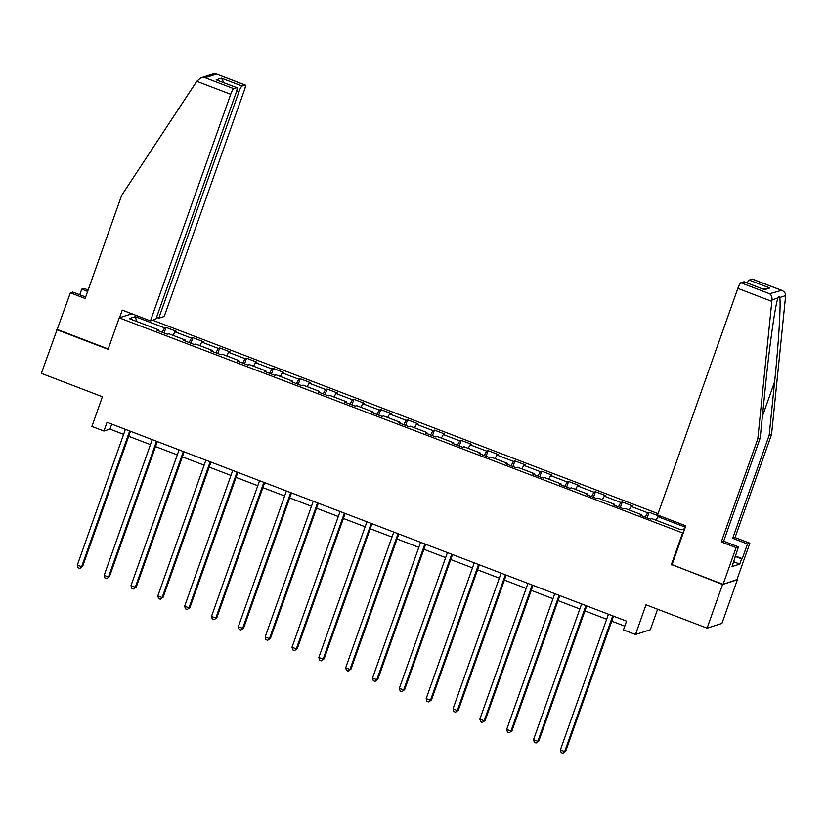 <?xml version="1.0" encoding="UTF-8"?>
<svg xmlns="http://www.w3.org/2000/svg" width="827" height="827" viewBox="0 0 827 827"><rect width="100%" height="100%" fill="white"/><g stroke="black" fill="none" stroke-linecap="round" stroke-linejoin="round"><path stroke-width="1.24" d="M658.065 513.65L152.623 320.204M672.051 564.614L722.55 584.482L736.96 579.562M737.384 579.727L721.919 623.403L707.085 628.169L646.011 604.795L635.498 634.495L650.332 629.74L657.599 609.22M85.667 297.017L72.714 292.065L70.357 292.82L41.35 373.37L102.414 396.743L91.9 426.443L103.944 431.053L109.96 429.12L123.616 434.351M722.55 584.482L707.085 628.169M56.815 329.684L108.079 349.304L119.222 317.857L131.886 313.795M119.222 317.857L683.185 533.167M158.381 330.8L158.505 329.818L157.047 330.293L167.364 334.242L168.832 333.767L185.341 340.093L183.883 340.559L194.2 344.508L195.668 344.042L212.177 350.359L210.72 350.834L221.036 354.783L222.504 354.318L239.013 360.634L237.556 361.099L247.873 365.048L249.34 364.583L265.849 370.899L264.392 371.375L274.709 375.324L276.177 374.858L292.686 381.175L291.228 381.64L301.545 385.599L303.013 385.124L319.522 391.45L318.064 391.915L328.381 395.864L329.849 395.399L346.358 401.715L344.9 402.191L355.217 406.14L356.685 405.664L373.194 411.991L371.736 412.456L382.053 416.405L383.521 415.94L400.03 422.256L398.573 422.731L408.889 426.68L410.357 426.205L426.866 432.531L425.409 432.997L435.726 436.945L437.194 436.48L453.703 442.796L452.245 443.272L462.562 447.221L464.03 446.745L480.539 453.072L479.071 453.537L489.398 457.486L490.856 457.021L507.375 463.337L505.907 463.813L516.234 467.762L517.692 467.296L534.211 473.613L532.743 474.078L543.07 478.037L544.528 477.561L561.047 483.888L559.579 484.353L569.906 488.302L571.364 487.837L587.883 494.153L586.415 494.629L596.743 498.578L598.2 498.102L614.719 504.429L613.252 504.894L623.579 508.843L625.036 508.378L641.556 514.694L640.088 515.169L650.415 519.118L651.872 518.643L681.117 529.838L684.787 528.66M158.505 329.818L129.26 318.633L135.359 316.679L164.604 327.864L166.062 327.399L164.087 332.981M685.314 527.161L657.972 516.689L659.429 516.224L649.112 512.275L647.644 512.74L631.135 506.424L632.593 505.948L622.276 501.999L620.808 502.475L604.299 496.148L605.757 495.683L595.44 491.734L593.972 492.199L577.463 485.883L578.921 485.408L568.604 481.459L567.136 481.934L550.627 475.608L552.085 475.143L541.768 471.194L540.3 471.659L523.791 465.343L525.248 464.867L514.932 460.918L513.464 461.383L496.955 455.067L498.423 454.602L488.095 450.643L486.638 451.118L470.118 444.792L471.586 444.326L461.259 440.377L459.802 440.843L443.282 434.526L444.75 434.051L434.423 430.102L432.966 430.578L416.446 424.251L417.914 423.786L407.587 419.837L406.129 420.302L389.61 413.986L391.078 413.51L380.751 409.561L379.293 410.037L362.774 403.71L364.242 403.245L353.915 399.296L352.457 399.761L335.938 393.445L337.406 392.97L327.078 389.021L325.621 389.496L309.102 383.17L310.57 382.705L300.242 378.756L298.785 379.221L282.265 372.905L283.733 372.429L273.406 368.48L271.949 368.945L255.429 362.629L256.897 362.164L246.57 358.205L245.112 358.68L228.593 352.354L230.061 351.888L219.734 347.94L218.276 348.405L201.757 342.089L203.225 341.623L192.898 337.664L191.44 338.14L174.921 331.813L176.389 331.348L166.062 327.399M635.498 634.495L623.455 629.885L626.546 621.149L107.034 422.318L103.944 431.053M185.217 341.075L185.341 340.093M174.921 331.813L172.998 335.369M191.44 338.14L189.042 342.533M212.053 351.341L212.177 350.359M201.757 342.089L199.834 345.634M218.276 348.405L215.878 352.809M238.889 361.616L239.013 360.634M228.593 352.354L226.67 355.91M245.112 358.68L242.714 363.084M265.725 371.881L265.849 370.899M255.429 362.629L253.507 366.175M271.949 368.945L269.55 373.349M292.562 382.157L292.686 381.175M282.265 372.905L280.343 376.45M298.785 379.221L296.386 383.625M319.387 392.422L319.522 391.45M309.102 383.17L307.179 386.716M325.621 389.496L323.223 393.89M346.224 402.697L346.358 401.715M335.938 393.445L334.015 396.991M352.457 399.761L350.059 404.165M373.06 412.962L373.194 411.991M362.774 403.71L360.851 407.256M379.293 410.037L376.895 414.43M399.896 423.238L400.03 422.256M389.61 413.986L387.687 417.532M406.129 420.302L403.731 424.706M426.732 433.503L426.866 432.531M416.446 424.251L414.513 427.807M432.966 430.578L430.567 434.971M453.568 443.779L453.703 442.796M443.282 434.526L441.349 438.072M459.802 440.843L457.403 445.246M480.404 454.054L480.539 453.072M470.118 444.792L468.185 448.348M486.638 451.118L484.24 455.522M507.24 464.319L507.375 463.337M496.955 455.067L495.022 458.613M513.464 461.383L511.076 465.787M534.077 474.595L534.211 473.613M523.791 465.343L521.858 468.888M540.3 471.659L537.912 476.063M560.913 484.86L561.047 483.888M550.627 475.608L548.694 479.153M567.136 481.934L564.748 486.328M587.749 495.135L587.883 494.153M577.463 485.883L575.53 489.429M593.972 492.199L591.584 496.603M614.585 505.4L614.719 504.429M604.299 496.148L602.366 499.694M620.808 502.475L618.42 506.868M641.421 515.676L641.556 514.694M631.135 506.424L629.202 509.97M647.644 512.74L645.256 517.144M657.972 516.689L656.038 520.245M671.286 564.862L682.43 533.415M128.702 436.294L150.452 444.626M155.538 446.57L177.288 454.891M182.374 456.835L204.124 465.167M209.2 467.11L230.96 475.432M236.036 477.375L257.797 485.707M262.872 487.651L284.633 495.973M289.708 497.926L311.469 506.248M316.545 508.192L338.305 516.513M343.381 518.467L365.141 526.789M370.217 528.732L391.977 537.064M397.053 539.008L418.813 547.329M423.889 549.273L445.639 557.605M450.725 559.548L472.475 567.87M477.561 569.813L499.312 578.145M504.398 580.089L526.148 588.411M531.234 590.354L552.984 598.686M558.07 600.629L579.82 608.951M584.906 610.905L606.656 619.227M611.742 621.17L624.778 626.163M135.359 316.679L136.682 321.465M164.604 327.864L162.216 332.268M111.728 424.117L109.96 429.12M649.112 512.275L647.127 517.857M622.276 501.999L620.291 507.592M595.44 491.734L593.466 497.316M568.604 481.459L566.629 487.051M541.768 471.194L539.793 476.776M514.932 460.918L512.957 466.511M488.095 450.643L486.121 456.235M461.259 440.377L459.285 445.96M434.423 430.102L432.449 435.695M407.587 419.837L405.612 425.419M380.751 409.561L378.776 415.154M353.915 399.296L351.94 404.879M327.078 389.021L325.104 394.613M300.242 378.756L298.268 384.338M273.406 368.48L271.432 374.073M246.57 358.205L244.596 363.797M219.734 347.94L217.759 353.522M192.898 337.664L190.923 343.257M612.735 615.857L564.665 751.598L560.365 749.955L608.434 614.213M613.52 616.156L565.668 751.278L562.877 753.283L561.151 752.622L560.365 749.955M565.668 751.278L562.877 753.283M735.234 555.951L742.274 558.638L747.474 543.97L732.681 538.305L769.182 435.219L771.55 434.464L785.65 295.611C785.567 292.882 783.975 291.042 780.884 290.081L752.239 279.113A5.613 0.992 -69.1 0 1 752.394 279.113L781.763 290.349L769.534 293.719C771.436 295.063 772.253 297.151 771.973 299.994L757.801 438.868L760.168 438.114L723.656 541.199L738.449 546.864L732.04 566.567L739.783 564.086L741.633 558.845L735.089 556.344M769.182 435.219L774.62 381.805C778.61 343.815 781.122 301.886 779.685 297.524C779.127 296.107 778.538 296.293 777.938 298.082C775.478 303.695 769.337 346.782 765.606 384.689L760.168 438.114M747.474 543.97L749.841 543.205L736.847 579.903L723.098 584.307L672 564.758L685.8 525.796L657.589 514.994L737.839 288.385A5.613 0.992 -69.1 0 1 740.899 282.751L743.938 281.78A5.613 0.992 -69.1 0 1 744.093 281.769L764.582 289.677L743.938 281.78M732.681 538.305L735.048 537.55L749.841 543.205M771.55 434.464L735.048 537.55M757.801 438.868L721.289 541.954L736.092 547.619L738.449 546.864M736.092 547.619L723.098 584.307M742.274 558.638L741.633 558.845M721.289 541.954L723.656 541.199M747.257 282.979A5.613 0.992 -69.1 0 1 749.19 280.095L752.239 279.113M778.021 297.834L771.973 299.994M739.783 564.086L733.735 561.781M749.19 280.095L769.834 287.992L762.897 288.964M196.754 81.294L200.816 77.831L205.127 77.697L233.772 88.665A5.613 0.992 110.9 0 0 230.712 94.288L196.754 81.294L121.652 195.399L85.15 298.485L70.357 292.82M156.541 317.392L158.763 318.24L164.211 316.493L244.461 89.874A5.613 0.992 110.9 0 0 245.268 85.016A5.613 0.992 110.9 0 0 245.112 85.026L242.063 85.998A5.613 0.992 110.9 0 0 239.003 91.621L236.729 90.753M158.763 318.24L239.003 91.621M79.764 294.753L81.739 289.171L84.106 288.416L88.158 289.967M87.641 291.435L81.739 289.171M119.543 317.754L122.251 310.104L150.462 320.907L155.91 319.15L236.16 92.541A5.613 0.992 110.9 0 0 236.967 87.683A5.613 0.992 110.9 0 0 236.811 87.683L233.772 88.665M150.462 320.907L230.712 94.288M57.363 329.518L108.203 348.973M223.921 82.69L221.419 78.1L242.063 85.998M236.811 87.683L216.167 79.785L236.967 87.683M245.112 85.026L215.899 73.779L213.645 73.717L200.816 77.831M585.898 605.591L537.829 741.333L533.529 739.689L581.598 603.948M586.684 605.891L538.832 741.013L536.041 743.008L534.314 742.357L533.529 739.689M538.832 741.013L536.041 743.008M559.062 595.316L510.993 731.058L506.693 729.414L554.762 593.672M559.848 595.616L511.996 730.737L509.205 732.743L507.478 732.081L506.693 729.414M511.996 730.737L509.205 732.743M532.226 585.051L484.157 720.793L479.856 719.139L527.926 583.407M533.012 585.351L485.16 720.472L482.368 722.467L480.642 721.816L479.856 719.139M485.16 720.472L482.368 722.467M505.39 574.775L457.321 710.517L453.02 708.873L501.09 573.132M506.176 575.075L458.323 710.197L455.532 712.202L453.806 711.54L453.02 708.873M458.323 710.197L455.532 712.202M478.554 564.51L430.485 700.252L426.184 698.598L474.253 562.856M479.34 564.81L431.487 699.921L428.696 701.927L426.97 701.275L426.184 698.598M431.487 699.921L428.696 701.927M451.718 554.235L403.648 689.976L399.348 688.333L447.417 552.591M452.503 554.535L404.651 689.656L401.86 691.661L400.134 691L399.348 688.333M404.651 689.656L401.86 691.661M424.882 543.97L376.812 679.701L372.512 678.057L420.581 542.316M425.667 544.269L377.815 679.38L375.024 681.386L373.297 680.724L372.512 678.057M377.815 679.38L375.024 681.386M398.045 533.694L349.976 669.436L345.676 667.792L393.745 532.05M398.831 533.994L350.979 669.115L348.188 671.121L346.461 670.459L345.676 667.792M350.979 669.115L348.188 671.121M371.209 523.419L323.14 659.16L318.84 657.517L366.909 521.775M371.995 523.718L324.143 658.84L321.352 660.845L319.625 660.184L318.84 657.517M324.143 658.84L321.352 660.845M344.373 513.153L296.304 648.895L292.003 647.252L340.073 511.51M345.159 513.453L297.307 648.575L294.515 650.57L292.789 649.919L292.003 647.252M297.307 648.575L294.515 650.57M317.537 502.878L269.468 638.62L265.167 636.976L313.237 501.234M318.323 503.178L270.47 638.299L267.679 640.305L265.953 639.643L265.167 636.976M270.47 638.299L267.679 640.305M290.701 492.613L242.631 628.355L238.331 626.701L286.4 490.969M291.486 492.913L243.634 628.034L240.843 630.029L239.127 629.378L238.331 626.701M243.634 628.034L240.843 630.029M263.865 482.337L215.795 618.079L211.495 616.435L259.564 480.694M264.65 482.637L216.798 617.759L214.007 619.764L212.291 619.103L211.495 616.435M216.798 617.759L214.007 619.764M237.029 472.072L188.97 607.814L184.669 606.16L232.728 470.418M237.814 472.372L189.962 607.494L187.171 609.489L185.455 608.837L184.669 606.16M189.962 607.494L187.171 609.489M210.192 461.797L162.133 597.539L157.833 595.895L205.892 460.153M210.978 462.097L163.136 597.218L160.335 599.224L158.619 598.562L157.833 595.895M163.136 597.218L160.335 599.224M183.356 451.532L135.297 587.263L130.997 585.619L179.056 449.878M184.142 451.831L136.3 586.943L133.498 588.948L131.782 588.286L130.997 585.619M136.3 586.943L133.498 588.948M156.53 441.256L108.461 576.998L104.161 575.354L152.22 439.613M157.306 441.556L109.464 576.677L106.662 578.683L104.946 578.021L104.161 575.354M109.464 576.677L106.662 578.683M129.694 430.981L81.625 566.722L77.324 565.079L125.394 429.337M130.47 431.28L82.628 566.402L79.826 568.407L78.11 567.746L77.324 565.079M82.628 566.402L79.826 568.407M785.65 295.611L779.685 297.524M769.834 287.992L764.582 289.677M740.899 282.751L769.534 293.719M771.798 301.379L737.839 288.385M762.37 416.384L774.62 381.805M216.467 74.058L205.127 77.697M216.167 79.785L221.419 78.1M215.899 73.779L245.268 85.016"/></g></svg>
